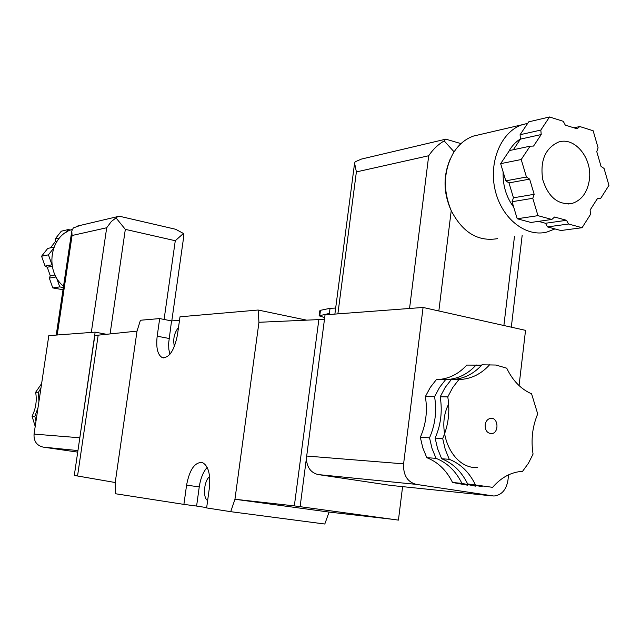 <?xml version="1.0" encoding="UTF-8"?>
<svg xmlns="http://www.w3.org/2000/svg" width="641" height="641" viewBox="0 0 641 641"><rect width="100%" height="100%" fill="white"/><g stroke="black" fill="none" stroke-linecap="round" stroke-linejoin="round"><path stroke-width="0.96" d="M66.183 232.258L68.307 229.558L70.55 230.055M52.009 264.853L48.436 254.846L53.523 248.371M63.315 287.609L59.725 286.888L56.472 277.649M57.209 334.995L72.064 235.503L71.784 230.928L73.33 227.916L80.341 225.4M35.968 421.321L34.83 416.378L32.05 416.233L35.207 426.425M40.968 387.965L38.444 392.3L35.656 392.26L41.625 383.574M207.171 467.393C203.181 471.904 200.545 478.41 199.247 486.904L186.579 485.141C189.528 469.693 194.728 462.137 202.179 462.473C208.285 465.51 210.673 474.06 209.351 488.113L206.626 507.928L230.728 511.678L324.803 524.026L329.081 512.071L391.939 519.234M179.512 320.26L171.54 320.925L159.689 318.577L140.427 320.252L137.014 331.109L98.177 335.171L77.545 475.983L115.22 482.521L115.476 493.738L183.903 504.387L186.579 485.141M230.728 511.678L234.951 499.259L294.339 505.885L318.849 319.603L258.956 322.287L258.115 310.028L180.001 316.806L177.453 334.898C174.312 350.459 169.296 358.047 162.389 357.678C157.622 355.026 155.891 347.863 157.181 336.188L159.689 318.577M450.615 158.151C443.003 175.362 443.203 192.853 451.224 210.649L438.837 310.981M454.076 151.845L444.173 140.9C438.027 144.537 432.875 149.489 428.709 155.739L409.551 308.481M446.889 139.474L445.455 139.249L444.173 140.9M497.632 238.628C478.138 241.945 462.666 232.619 451.224 210.649C442.827 190.097 443.524 170.899 453.323 153.055C458.547 144.642 465.262 138.985 473.467 136.076L522.07 124.763C501.078 131.758 488.402 162.101 495.189 190.289C501.703 218.565 525.804 237.539 546.917 232.058L554.946 228.925M428.709 155.739L356.38 171.916L354.593 163.11L355.178 161.78L361.484 159.064L365.618 158.087M434.582 396.715L425.36 396.603L430.271 387.444L436.409 379.56L445.687 379.528L439.518 387.476L434.582 396.715C436.922 411.105 435.231 424.807 429.526 437.819L432.026 448.476L436.04 458.347C447.258 462.786 455.887 471.127 461.913 483.378L475.494 486.134M436.04 458.347L426.802 457.674L422.812 447.891L420.32 437.33L429.526 437.819M451.336 379.504L445.15 387.493L440.199 396.787L447.779 396.883L452.746 387.525L458.964 379.472L451.336 379.504L455.847 379.2C465.863 377.797 474.556 373.006 481.928 364.817L495.886 365.033L506.735 368.19C512.696 380.658 520.981 389.199 531.581 393.806L537.711 413.926C532.399 426.594 530.844 439.974 533.056 454.084L528.416 463.291L522.551 471.343C511.278 472.008 501.302 477.345 492.633 487.336L467.626 483.915L482.248 486.695M449.261 459.301L445.215 449.309L442.691 438.516L435.127 438.115L437.643 448.828L441.665 458.756L449.261 459.301C460.558 463.796 469.252 472.241 475.334 484.644M467.794 485.229L452.538 482.489L461.913 483.378M425.36 396.603C427.683 410.857 426.001 424.438 420.32 437.33M481.607 365.17L466.76 365.082C459.445 373.158 450.815 377.886 440.888 379.264L436.409 379.56M426.802 457.674C437.955 462.073 446.537 470.35 452.538 482.489M476.183 364.913C468.835 373.062 460.166 377.829 450.19 379.224L445.687 379.528M467.626 483.915C461.568 471.6 452.915 463.219 441.665 458.756M435.127 438.115C440.856 425.031 442.538 411.258 440.199 396.787M447.779 396.883C450.134 411.458 448.436 425.336 442.691 438.516M489.676 364.681C482.272 372.926 473.547 377.757 463.491 379.168L458.964 379.472M485.157 424.895C485.83 421.049 487.697 418.861 490.766 418.325C498.546 417.275 499.259 433.404 491.439 433.637C487.184 433.236 485.085 430.319 485.157 424.895M258.956 322.287L234.951 499.259L329.081 512.071M209.615 476.688C203.974 480.526 202.524 497.817 207.644 500.541M178.502 327.455C174.208 332.887 172.838 339.241 174.368 346.525M199.247 486.904L196.603 506.061L206.674 507.624M196.603 506.061L183.903 504.387M258.115 310.028L306.646 320.147M171.54 320.925L168.607 343.496L168.831 349.353L169.913 354.281M402.596 486.639L398.43 520.115L294.339 505.885M300.116 506.686L325.051 314.835L423.076 307.456L525.54 330.355L519.058 385.586M324.474 319.202L318.849 319.603M390.746 485.413L318.232 474.58C311.085 472.874 307.127 467.698 306.366 459.06M328.232 314.595L329.378 313.409L319.122 315.821L324.683 317.632M319.146 315.636L319.787 310.805L320.476 310.324L330.051 308.305L335.676 308.057M508.585 474.837L507.92 480.478C506.214 489.956 501.55 495.14 493.923 496.03L416.113 484.356C407.307 481.896 403.133 475.061 403.598 463.852L423.076 307.456M480.013 134.554L473.467 136.076M527.703 123.352L522.07 124.763M520.444 138.953C515.548 141.933 511.55 146.284 508.457 152.021M503.145 171.988C502.696 185.385 506.222 197.108 513.713 207.147M597.18 198.934L600.673 198.389L597.396 198.59L590.113 210.056L590.489 214.439L582.068 227.707L560.891 230.528L547.494 226.914L545.499 223.268L538.488 221.369M545.499 223.268L566.524 220.296L554.593 217.027L551.829 219.454L530.94 222.459L517.199 218.757L512.079 201.715L513.457 197.797L508.986 182.893L505.805 180.842L500.645 163.655L509.435 150.563L530.091 146.18L533.56 146.06L541.212 134.546L540.828 130.067L549.545 116.974L563.263 121.309L565.282 125.107L577.084 128.817L579.776 126.533L593.149 130.756L598.077 147.775L596.763 151.629L601.05 166.412L604.062 168.463L608.95 185.345L600.673 198.389M513.345 149.73L520.46 139.113L520.075 134.722L528.713 121.846L549.545 116.974M573.911 127.823L579.776 126.533M520.075 134.722L540.828 130.067M520.46 139.113L541.212 134.546M500.645 163.655L521.213 159.513L530.091 146.18M505.805 180.842L526.437 177.02L521.213 159.513M508.986 182.893L529.65 179.127L526.437 177.02M513.457 197.797L534.169 194.311L529.65 179.127M512.079 201.715L532.775 198.301L534.169 194.311M517.199 218.757L537.959 215.664L532.775 198.301M551.829 219.454L537.959 215.664M547.494 226.914L568.543 224.013L566.524 220.296M582.068 227.707L568.543 224.013M589.399 179.592C592.508 158.111 574.456 136.116 558.199 142.198C545.106 148.44 539.946 160.899 542.719 179.568C548.367 197.34 558.199 205.28 572.221 203.397C581.796 200.176 587.517 192.244 589.399 179.592M98.177 335.171L94.852 335.403L74.284 475.534L77.545 475.983M79.492 440.022L95.14 332.142L106.542 334.298M77.721 452.129L43.019 447.089C36.657 445.463 33.669 441.128 34.053 434.093L48.812 335.628L95.14 332.142M38.444 392.3L38.949 401.474M38.003 407.772L34.83 416.378M35.656 392.26C37.05 400.657 35.848 408.646 32.05 416.233M183.454 238.596L183.438 233.468L175.281 240.728L125.324 229.358L116.005 217.9L111.366 221.482L106.694 227.755L91.31 332.431M173.206 228.701L175.642 229.262L183.438 233.468M120.564 216.498L117.888 216.538L116.005 217.9M72.193 229.454L72.193 229.454C49.926 235.6 44.429 270.959 63.523 286.215M68.307 229.558L61.296 231.193L55.206 238.933L59.493 237.971M57.105 241.12L55.447 241.481L55.206 238.933M50.447 247.843L55.447 241.481M53.996 247.089L47.73 248.42L41.577 256.232L48.436 254.846M51.945 264.821L45.062 266.095L41.577 256.232M52.258 266.311L47.258 267.225L45.062 266.095M55.07 274.989L50.286 275.798L47.258 267.225M56.096 276.984L49.309 278.098L50.286 275.798M59.725 286.888L52.778 287.921L49.309 278.098M63.002 289.748L52.778 287.921M137.014 331.109L115.22 482.521M514.483 236.377L503.89 325.516M356.38 171.916L337.879 313.874M448.652 404.118C434.742 430.864 452.842 469.653 477.705 467.481M169.056 338.464L157.181 336.188M330.051 308.305L329.378 313.409M320.476 310.324L319.811 315.356M492.128 495.91L389.76 485.309M416.113 484.356L318.232 474.58M403.598 463.852L306.526 456.031M175.281 240.728L164.088 319.442M125.324 229.358L110.084 333.921M43.019 447.089L77.946 450.583M34.053 434.093L79.636 437.763M72.064 235.503L106.694 227.755M71.68 231.665L56.232 335.067M522.175 235.351L511.31 327.174M445.711 139.129L460.991 143.616M354.361 164.865L334.882 314.098M163.751 357.934L162.389 357.678M491.439 433.637L490.293 433.58M455.847 379.2L463.491 379.168M440.888 379.264L450.19 379.224M445.455 139.249L361.484 159.064M568.287 204.006L572.221 203.397M183.63 237.298L171.796 320.901M119.595 216.273L175.642 229.262M77.577 226.049L117.888 216.538"/></g></svg>
